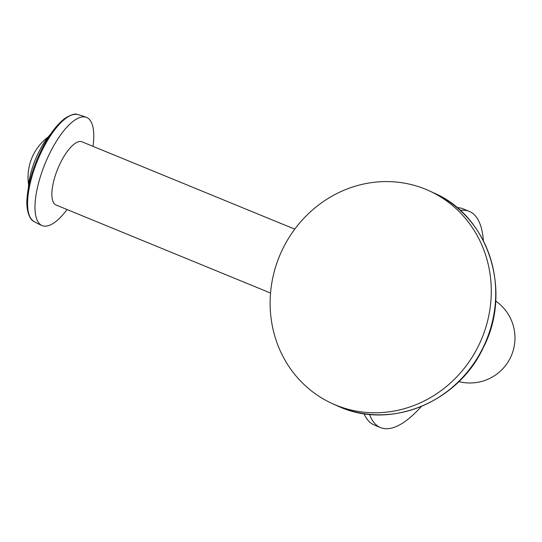 <?xml version="1.0" encoding="UTF-8"?>
<svg xmlns="http://www.w3.org/2000/svg" width="542" height="542" viewBox="0 0 542 542"><rect width="100%" height="100%" fill="white"/><g stroke="black" fill="none" stroke-linecap="round" stroke-linejoin="round"><path stroke-width="0.81" d="M332.111 403.499A116.896 109.206 -65.4 0 1 280.505 253.737A116.896 109.206 -65.4 0 1 425.619 189.266A116.896 109.206 114.6 0 1 429.291 190.859A116.896 109.206 114.6 0 1 480.903 340.62A116.896 109.206 114.6 0 1 335.783 405.091A116.896 109.206 -65.4 0 1 332.111 403.499L336.555 405.531A116.896 109.206 114.6 0 0 340.227 407.123A116.896 109.206 114.6 0 0 485.347 342.646A116.896 109.206 114.6 0 0 433.736 192.891C488.755 216.177 512.671 291.298 483.268 347.693C458.234 401.818 391.507 429.657 340.24 407.13L340.207 407.11M421.269 406.514A116.848 41.659 -67.7 0 1 380.511 427.57A116.848 41.659 -67.7 0 1 379.976 427.34A116.848 41.659 -67.7 0 1 369.515 414.366M460.287 210.438A116.848 41.659 -67.7 0 1 469.243 211.366A116.848 41.659 -67.7 0 1 469.778 211.597A116.848 41.659 -67.7 0 1 483.383 240.743M380.511 427.57L374.278 425.009A116.848 41.659 -67.7 0 1 373.743 424.779A116.848 41.659 -67.7 0 1 364.021 413.688M457.102 207.661A116.848 41.659 -67.7 0 1 463.01 208.812L469.243 211.366M82.16 141.896A34.153 12.175 112.3 0 0 82.005 141.828A34.153 12.175 112.3 0 0 57.953 168.359A34.153 12.175 112.3 0 0 55.914 204.957A34.153 12.175 112.3 0 0 56.07 205.025A34.153 12.175 112.3 0 0 56.226 205.086M92.994 146.34A58.468 20.84 -67.7 0 0 86.578 117.424A58.468 20.84 -67.7 0 0 45.406 162.844A58.468 20.84 112.3 0 0 42.181 225.601A58.468 20.84 112.3 0 0 67.059 209.537M28.367 187.966A40.575 14.465 112.3 0 1 35.569 159.077A40.575 14.465 -67.7 0 1 50.304 134.511M77.404 114.518C75.602 113.258 71.497 114.498 65.087 118.244C54.695 126.272 45.345 139.999 37.025 159.429C31.395 173.128 28.082 185.818 27.1 197.498C25.576 212.281 30.982 220.601 33.604 221.224A57.777 20.596 -67.7 0 1 37.886 159.768A57.777 20.596 -67.7 0 1 77.404 114.518A58.468 58.468 0 0 1 86.578 117.424M429.291 190.859L433.736 192.891M458.844 381.602A45.027 45.027 0 0 0 495.673 301.013M294.767 229.151L82.005 141.828M270.546 293.053L56.07 205.025M33.604 221.224A58.468 58.468 0 0 0 42.181 225.601M48.252 136.923A50.318 50.318 0 0 0 28.597 184.802"/></g></svg>

